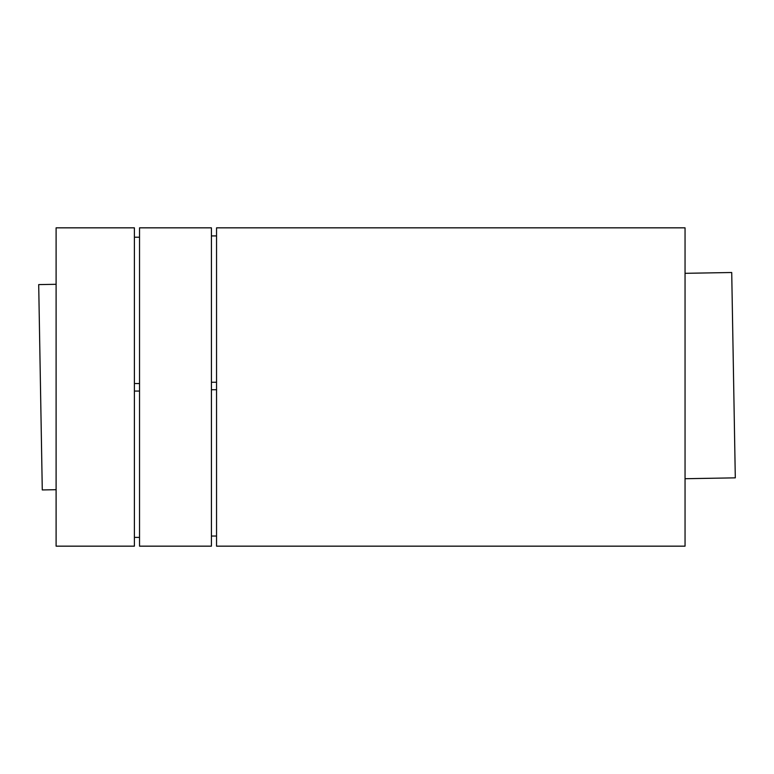 <?xml version="1.0" encoding="UTF-8"?>
<svg xmlns="http://www.w3.org/2000/svg" width="774" height="774" viewBox="0 0 774 774"><rect width="100%" height="100%" fill="white"/><g stroke="black" fill="none" stroke-linecap="round" stroke-linejoin="round"><path stroke-width="1.16" d="M56.105 489.7L42.28 489.942L38.7 284.6L56.105 284.3M685.048 478.719L735.3 477.848L731.72 272.506L685.048 273.319M134.395 237.212L139.533 237.212M56.105 546.163L56.105 227.837L134.395 227.837L134.395 546.163L56.105 546.163M685.048 546.163L685.048 227.837L216.546 227.837L216.546 546.163L685.048 546.163M139.533 227.837L139.533 546.163L211.418 546.163L211.418 227.837L139.533 227.837M139.533 391.063L134.395 391.063M134.395 383.536L139.533 383.536M216.546 389.719L211.418 389.719M216.546 382.25L211.418 382.25M134.395 537.388L139.533 537.388M211.418 536.043L216.546 536.043M211.418 235.925L216.546 235.925"/></g></svg>
